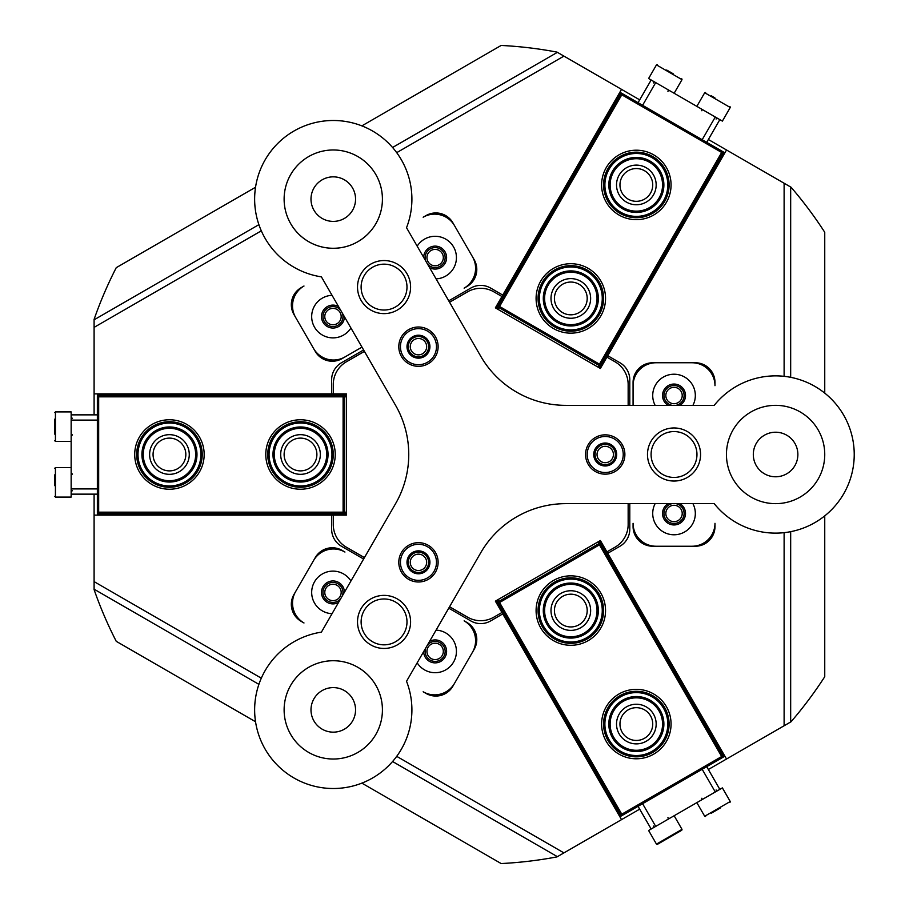 <?xml version="1.0" encoding="UTF-8"?>
<svg xmlns="http://www.w3.org/2000/svg" width="909" height="909" viewBox="0 0 909 909"><rect width="100%" height="100%" fill="white"/><g stroke="black" fill="none" stroke-linecap="round" stroke-linejoin="round"><path stroke-width="1.36" d="M595.065 454.5A10.158 10.158 0 0 0 605.224 464.658A10.158 10.158 0 0 0 615.382 454.5A10.158 10.158 0 0 0 605.224 444.342A10.158 10.158 0 0 0 595.065 454.5M597.031 454.5A8.192 8.192 0 0 0 605.224 462.692A8.192 8.192 0 0 0 613.416 454.5A8.192 8.192 0 0 0 605.224 446.308A8.192 8.192 0 0 0 597.031 454.5M408.3 346.67A10.158 10.158 0 0 0 418.458 356.828A10.158 10.158 0 0 0 428.616 346.67A10.158 10.158 0 0 0 418.458 336.512A10.158 10.158 0 0 0 408.3 346.67M410.266 346.67A8.192 8.192 0 0 0 418.458 354.862A8.192 8.192 0 0 0 426.651 346.67A8.192 8.192 0 0 0 418.458 338.489A8.192 8.192 0 0 0 410.266 346.67M408.3 562.33A10.158 10.158 0 0 0 418.458 572.488A10.158 10.158 0 0 0 428.616 562.33A10.158 10.158 0 0 0 418.458 552.172A10.158 10.158 0 0 0 408.3 562.33M410.266 562.33A8.192 8.192 0 0 0 418.458 570.511A8.192 8.192 0 0 0 426.651 562.33A8.192 8.192 0 0 0 418.458 554.138A8.192 8.192 0 0 0 410.266 562.33M427.525 264.076A9.988 9.988 0 0 0 445.126 257.599A9.988 9.988 0 0 0 435.127 247.6A9.988 9.988 0 0 0 425.719 260.951M426.946 257.599A8.192 8.192 0 0 0 435.127 265.792A8.192 8.192 0 0 0 443.319 257.599A8.192 8.192 0 0 0 435.127 249.407A8.192 8.192 0 0 0 426.946 257.599M340.591 310.094A9.988 9.988 0 0 0 322.99 316.571A9.988 9.988 0 0 0 332.978 326.57A9.988 9.988 0 0 0 342.398 313.219M324.786 316.571A8.192 8.192 0 0 0 332.978 324.763A8.192 8.192 0 0 0 341.17 316.571A8.192 8.192 0 0 0 332.978 308.378A8.192 8.192 0 0 0 324.786 316.571M342.398 595.781A9.988 9.988 0 0 0 332.978 582.43A9.988 9.988 0 0 0 329.535 601.803A9.988 9.988 0 0 0 340.591 598.906M324.786 592.429A8.192 8.192 0 0 0 332.978 600.622A8.192 8.192 0 0 0 341.17 592.429A8.192 8.192 0 0 0 332.978 584.237A8.192 8.192 0 0 0 324.786 592.429M425.719 648.049A9.988 9.988 0 0 0 435.127 661.4A9.988 9.988 0 0 0 438.581 642.027A9.988 9.988 0 0 0 427.525 644.924M426.946 651.401A8.192 8.192 0 0 0 435.127 659.593A8.192 8.192 0 0 0 443.319 651.401A8.192 8.192 0 0 0 435.127 643.208A8.192 8.192 0 0 0 426.946 651.401M476.793 269.484A19.657 19.657 0 0 0 474.157 259.656L452.864 222.773A19.657 19.657 0 0 0 426.003 215.581L423.162 217.217A22.941 22.941 0 0 1 454.5 225.614L472.521 256.827A22.941 22.941 0 0 1 464.124 288.153L466.965 286.517A19.657 19.657 0 0 0 476.793 269.484M476.793 639.516A19.657 19.657 0 0 0 466.965 622.483L464.124 620.847A22.941 22.941 0 0 1 472.521 652.173L454.5 683.386A22.941 22.941 0 0 1 423.162 691.783L426.003 693.419A19.657 19.657 0 0 0 452.864 686.227L474.157 649.344A19.657 19.657 0 0 0 476.793 639.516M672.228 503.643A9.988 9.988 0 0 0 674.024 523.47A9.988 9.988 0 0 0 675.83 503.643M665.831 513.471A8.192 8.192 0 0 0 674.024 521.664A8.192 8.192 0 0 0 682.216 513.471A8.192 8.192 0 0 0 674.024 505.29A8.192 8.192 0 0 0 665.831 513.471M675.83 405.357A9.988 9.988 0 0 0 674.024 385.53A9.988 9.988 0 0 0 672.228 405.357M665.831 395.529A8.192 8.192 0 0 0 674.024 403.71A8.192 8.192 0 0 0 682.216 395.529A8.192 8.192 0 0 0 674.024 387.336A8.192 8.192 0 0 0 665.831 395.529M289.948 222.341A49.143 49.143 0 0 0 382.416 199.128A49.143 49.143 0 0 0 375.042 173.221M375.042 735.779A49.143 49.143 0 0 0 345.238 662.206A49.143 49.143 0 0 0 289.948 686.659M310.992 709.872A22.282 22.282 0 0 0 333.273 732.154A22.282 22.282 0 0 0 355.555 709.872A22.282 22.282 0 0 0 333.273 687.602A22.282 22.282 0 0 0 310.992 709.872M753.311 454.5A22.282 22.282 0 0 0 775.593 476.782A22.282 22.282 0 0 0 797.875 454.5A22.282 22.282 0 0 0 775.593 432.218A22.282 22.282 0 0 0 753.311 454.5M310.992 199.128A22.282 22.282 0 0 0 333.273 221.398A22.282 22.282 0 0 0 355.555 199.128A22.282 22.282 0 0 0 333.273 176.846A22.282 22.282 0 0 0 310.992 199.128M261.315 230.829L94.093 327.376L94.093 393.881L331.637 393.881L331.637 379.78A19.657 19.657 0 0 1 341.466 362.759L363.611 349.965M448.739 300.822L470.885 288.028A19.657 19.657 0 0 1 490.542 288.028L502.757 295.084L501.938 296.504L493.814 291.812A26.213 26.213 0 0 0 467.612 291.812L449.557 302.243M639.686 99.854L621.529 89.366L502.757 295.084M621.529 89.366L563.932 56.108L396.71 152.655M361.975 347.124L342.114 358.601A19.657 19.657 0 0 1 315.253 351.397L293.959 314.514A19.657 19.657 0 0 1 301.152 287.664L303.992 286.017A22.941 22.941 0 0 0 295.595 317.355L313.616 348.567A22.941 22.941 0 0 0 344.943 356.953L361.975 347.124M629.789 503.643L629.789 529.22A19.657 19.657 0 0 1 619.961 546.241L607.746 553.297L606.928 551.877L615.052 547.195A26.213 26.213 0 0 0 628.153 524.493L628.153 503.643M708.361 769.503L726.518 759.015L607.746 553.297M726.518 759.015L784.115 725.768L784.115 532.674M784.115 376.326L784.115 183.232L726.518 149.985L607.746 355.703L619.961 362.759A19.657 19.657 0 0 1 629.789 379.78L629.789 405.357M633.073 526.584A19.657 19.657 0 0 0 652.73 546.241L695.317 546.241A19.657 19.657 0 0 0 714.985 526.584L714.985 523.311A22.941 22.941 0 0 1 692.044 546.241L656.003 546.241A22.941 22.941 0 0 1 633.073 523.311L633.073 526.584M633.073 405.357L633.073 382.416A19.657 19.657 0 0 1 652.73 362.759L695.317 362.759A19.657 19.657 0 0 1 714.985 382.416L714.985 385.689A22.941 22.941 0 0 0 692.044 362.759L656.003 362.759A22.941 22.941 0 0 0 633.073 385.689L633.073 405.357M363.611 559.035L341.466 546.241A19.657 19.657 0 0 1 331.637 529.22L331.637 515.119L333.273 515.119L333.273 524.493A26.213 26.213 0 0 0 346.374 547.195L364.429 557.615M94.093 494.144L94.093 515.119L331.637 515.119M94.093 515.119L94.093 581.624L261.315 678.171M396.71 756.345L563.932 852.892L621.529 819.634L502.757 613.916L490.542 620.972A19.657 19.657 0 0 1 470.885 620.972L448.739 608.178M342.114 550.399A19.657 19.657 0 0 0 315.253 557.603L293.959 594.486A19.657 19.657 0 0 0 301.152 621.336L303.992 622.983A22.941 22.941 0 0 1 295.595 591.645L313.616 560.433A22.941 22.941 0 0 1 344.943 552.047L342.114 550.399M607.746 355.703L606.928 357.123L615.052 361.805A26.213 26.213 0 0 1 628.153 384.507L628.153 405.357M331.637 393.881L333.273 393.881L333.273 384.507A26.213 26.213 0 0 1 346.374 361.805L364.429 351.385M502.757 613.916L501.938 612.496L493.814 617.188A26.213 26.213 0 0 1 467.612 617.188L449.557 606.757M563.932 852.892L557.001 856.892A409.561 409.561 0 0 1 501.143 863.55L361.862 783.126M255.531 721.746L116.25 641.334A409.561 409.561 0 0 1 94.093 589.634L94.093 581.624M784.115 183.232L791.057 187.243A409.561 409.561 0 0 1 824.747 232.284L824.747 393.12M824.747 515.88L824.747 676.716A409.561 409.561 0 0 1 791.057 721.757L784.115 725.768M94.093 327.376L94.093 319.366A409.561 409.561 0 0 1 116.25 267.666L255.531 187.254M361.862 125.874L501.143 45.45A409.561 409.561 0 0 1 557.001 52.108L563.932 56.108M621.529 819.634L639.686 809.146M94.093 393.881L94.093 414.856M726.518 149.985L708.361 139.497M790.671 187.015L790.671 377.326M790.671 531.674L790.671 721.985M392.574 147.485L557.387 52.324M94.093 319.809L258.895 224.659M258.895 684.341L94.093 589.191M557.387 856.676L392.574 761.515M618.984 693.987A34.735 34.735 0 0 1 666.422 706.702A34.735 34.735 0 0 1 653.707 754.14A34.735 34.735 0 0 1 606.269 741.426A34.735 34.735 0 0 1 618.984 693.987M553.456 580.487A34.735 34.735 0 0 1 600.894 593.202A34.735 34.735 0 0 1 588.18 640.64A34.735 34.735 0 0 1 540.741 627.926A34.735 34.735 0 0 1 553.456 580.487M646.254 741.233A19.828 19.828 0 0 0 653.514 714.156A19.828 19.828 0 0 0 626.437 706.895A19.828 19.828 0 0 0 619.177 733.972A19.828 19.828 0 0 0 646.254 741.233M644.538 738.256A16.385 16.385 0 0 0 650.537 715.872A16.385 16.385 0 0 0 628.153 709.872A16.385 16.385 0 0 0 622.154 732.256A16.385 16.385 0 0 0 644.538 738.256M580.726 627.733A19.828 19.828 0 0 0 587.987 600.656A19.828 19.828 0 0 0 560.91 593.395A19.828 19.828 0 0 0 553.649 620.472A19.828 19.828 0 0 0 580.726 627.733M579.01 624.756A16.385 16.385 0 0 0 584.998 602.372A16.385 16.385 0 0 0 562.626 596.372A16.385 16.385 0 0 0 556.626 618.756A16.385 16.385 0 0 0 579.01 624.756M497.939 599.667L498.927 601.372L598.804 543.707L597.827 542.003M598.951 541.355L723.462 757.004L621.313 815.975L496.803 600.326M621.79 814.191L721.666 756.527L599.463 544.843L499.575 602.508L621.79 814.191L620.54 816.418L496.041 600.769M599.724 540.912L724.223 756.561L721.666 756.527M724.882 756.186L724.223 756.561M620.54 816.418L619.893 816.793M600.599 544.184L598.804 543.707M599.463 544.843L599.701 543.946M498.927 601.372L498.439 603.167M499.575 602.508L498.689 602.269M416.924 544.366A18.021 18.021 0 0 0 400.505 563.864A18.021 18.021 0 0 0 419.992 580.283A18.021 18.021 0 0 0 436.411 560.785A18.021 18.021 0 0 0 416.924 544.366M417.481 550.899A11.465 11.465 0 0 0 407.039 563.307A11.465 11.465 0 0 0 419.435 573.749A11.465 11.465 0 0 0 429.889 561.353A11.465 11.465 0 0 0 417.481 550.899M603.678 436.547A18.021 18.021 0 0 0 587.259 456.034A18.021 18.021 0 0 0 606.757 472.453A18.021 18.021 0 0 0 623.176 452.966A18.021 18.021 0 0 0 603.678 436.547M604.246 443.069A11.465 11.465 0 0 0 593.793 455.477A11.465 11.465 0 0 0 606.201 465.931A11.465 11.465 0 0 0 616.643 453.523A11.465 11.465 0 0 0 604.246 443.069M416.924 328.717A18.021 18.021 0 0 0 400.505 348.215A18.021 18.021 0 0 0 419.992 364.634A18.021 18.021 0 0 0 436.411 345.136A18.021 18.021 0 0 0 416.924 328.717M417.481 335.251A11.465 11.465 0 0 0 407.039 347.647A11.465 11.465 0 0 0 419.435 358.101A11.465 11.465 0 0 0 429.889 345.693A11.465 11.465 0 0 0 417.481 335.251M606.928 551.877L600.372 540.525L495.382 601.144L501.938 612.496M501.938 296.504L495.382 307.856L600.372 368.475L606.928 357.123M333.273 515.119L346.374 515.119L346.374 393.881L333.273 393.881M417.174 662.854A21.293 21.293 0 0 0 453.58 662.047A21.293 21.293 0 0 0 436.07 630.13M423.662 651.605A11.465 11.465 0 0 0 445.058 657.139A11.465 11.465 0 0 0 429.571 641.368M350.942 580.976A21.293 21.293 0 0 0 314.537 581.771A21.293 21.293 0 0 0 332.046 613.7M344.443 592.225A11.465 11.465 0 0 0 323.047 586.691A11.465 11.465 0 0 0 338.546 602.451M332.046 295.3A21.293 21.293 0 0 0 314.537 327.229A21.293 21.293 0 0 0 350.942 328.024M338.546 306.549A11.465 11.465 0 0 0 323.047 322.309A11.465 11.465 0 0 0 344.443 316.775M436.07 278.87A21.293 21.293 0 0 0 453.58 246.953A21.293 21.293 0 0 0 417.174 246.146M429.571 267.632A11.465 11.465 0 0 0 445.058 251.861A11.465 11.465 0 0 0 423.662 257.395M692.919 405.357A21.293 21.293 0 0 0 674.024 374.224A21.293 21.293 0 0 0 655.128 405.357M679.932 405.357A11.465 11.465 0 0 0 674.024 384.053A11.465 11.465 0 0 0 668.115 405.357M655.128 503.643A21.293 21.293 0 0 0 674.024 534.776A21.293 21.293 0 0 0 692.919 503.643M668.115 503.643A11.465 11.465 0 0 0 674.024 524.947A11.465 11.465 0 0 0 679.932 503.643M657.389 844.336L681.761 830.258L682.011 829.36L656.491 844.097L657.366 844.347M642.595 803.692L655.696 826.395L648.606 830.485L656.468 844.109M663.047 841.064L672.467 835.632M720.701 807.783L711.293 813.214M729.984 802.42L730.245 801.511L704.736 816.237L705.6 816.498M722.36 787.91L715.292 791.989L702.18 769.287M651.162 829.008L638.05 806.317M655.696 826.395L715.292 791.989M706.725 766.662L719.826 789.364M563.682 637.141A27.52 27.52 0 0 1 544.23 603.428A27.52 27.52 0 0 1 577.954 583.987A27.52 27.52 0 0 1 597.395 617.7A27.52 27.52 0 0 1 563.682 637.141M577.613 585.248A26.213 26.213 0 0 0 545.502 603.769A26.213 26.213 0 0 0 564.023 635.88A26.213 26.213 0 0 0 596.134 617.359A26.213 26.213 0 0 0 577.613 585.248M562.66 640.936A31.451 31.451 0 0 0 601.19 618.722A31.451 31.451 0 0 0 578.976 580.181A31.451 31.451 0 0 0 540.435 602.406A31.451 31.451 0 0 0 562.66 640.936M579.317 578.919A32.769 32.769 0 0 1 602.462 619.063A32.769 32.769 0 0 1 562.319 642.209A32.769 32.769 0 0 1 539.173 602.065A32.769 32.769 0 0 1 579.317 578.919M616.813 743.46A27.52 27.52 0 0 1 616.95 704.532A27.52 27.52 0 0 1 655.878 704.668A27.52 27.52 0 0 1 655.741 743.596A27.52 27.52 0 0 1 616.813 743.46M654.946 705.589A26.213 26.213 0 0 0 617.87 705.464A26.213 26.213 0 0 0 617.745 742.539A26.213 26.213 0 0 0 654.821 742.664A26.213 26.213 0 0 0 654.946 705.589M614.029 746.232A31.451 31.451 0 0 0 658.514 746.38A31.451 31.451 0 0 0 658.661 701.896A31.451 31.451 0 0 0 614.177 701.748A31.451 31.451 0 0 0 614.029 746.232M659.593 700.975A32.769 32.769 0 0 1 659.434 747.312A32.769 32.769 0 0 1 613.098 747.153A32.769 32.769 0 0 1 613.257 700.816A32.769 32.769 0 0 1 659.593 700.975M711.293 95.786L714.906 97.877M702.18 139.713L715.292 117.011L722.382 121.113L730.245 107.489L704.702 92.741L705.6 92.502M666.661 70.027L673.183 73.788M657.389 64.664L656.468 64.891L681.977 79.628L681.761 78.742M656.468 64.891L648.606 78.515L655.696 82.605L642.595 105.308M719.826 119.636L706.725 142.338M715.292 117.011L655.696 82.605M638.05 102.683L651.162 79.992M54.767 434.172L54.767 419.129M97.365 420.094L71.152 420.094L71.152 411.902L55.426 411.902L55.426 441.399L54.767 440.74M54.767 485.701L54.767 474.828M54.767 496.416L55.426 497.098L55.426 467.635L54.767 468.26M71.152 497.064L71.152 488.906L97.365 488.906M71.152 414.856L97.365 414.856M71.152 420.094L71.152 488.906M97.365 494.144L71.152 494.144M662.911 192.151A27.52 27.52 0 0 1 629.13 211.49A27.52 27.52 0 0 1 609.791 177.721A27.52 27.52 0 0 1 643.561 158.371A27.52 27.52 0 0 1 662.911 192.151M611.053 178.062A26.213 26.213 0 0 0 629.471 210.229A26.213 26.213 0 0 0 661.638 191.81A26.213 26.213 0 0 0 643.22 159.643A26.213 26.213 0 0 0 611.053 178.062M666.695 193.185A31.451 31.451 0 0 0 644.595 154.587A31.451 31.451 0 0 0 605.996 176.687A31.451 31.451 0 0 0 628.096 215.285A31.451 31.451 0 0 0 666.695 193.185M604.724 176.346A32.769 32.769 0 0 1 644.936 153.314A32.769 32.769 0 0 1 667.967 193.526A32.769 32.769 0 0 1 627.755 216.558A32.769 32.769 0 0 1 604.724 176.346M162.416 427.889A27.52 27.52 0 0 1 196.06 447.467A27.52 27.52 0 0 1 176.482 481.111A27.52 27.52 0 0 1 142.838 461.533A27.52 27.52 0 0 1 162.416 427.889M176.141 479.838A26.213 26.213 0 0 0 194.787 447.807A26.213 26.213 0 0 0 162.745 429.162A26.213 26.213 0 0 0 144.111 461.193A26.213 26.213 0 0 0 176.141 479.838M161.416 424.094A31.451 31.451 0 0 0 139.032 462.533A31.451 31.451 0 0 0 177.482 484.906A31.451 31.451 0 0 0 199.855 446.467A31.451 31.451 0 0 0 161.416 424.094M177.823 486.179A32.769 32.769 0 0 1 137.77 462.874A32.769 32.769 0 0 1 161.075 422.821A32.769 32.769 0 0 1 201.128 446.126A32.769 32.769 0 0 1 177.823 486.179M597.406 291.323A27.52 27.52 0 0 1 577.931 325.024A27.52 27.52 0 0 1 544.23 305.549A27.52 27.52 0 0 1 563.705 271.848A27.52 27.52 0 0 1 597.406 291.323M545.491 305.208A26.213 26.213 0 0 0 577.59 323.763A26.213 26.213 0 0 0 596.134 291.664A26.213 26.213 0 0 0 564.046 273.109A26.213 26.213 0 0 0 545.491 305.208M601.201 290.312A31.451 31.451 0 0 0 562.694 268.053A31.451 31.451 0 0 0 540.435 306.56A31.451 31.451 0 0 0 578.942 328.819A31.451 31.451 0 0 0 601.201 290.312M539.162 306.901A32.769 32.769 0 0 1 562.353 266.78A32.769 32.769 0 0 1 602.474 289.971A32.769 32.769 0 0 1 579.283 330.092A32.769 32.769 0 0 1 539.162 306.901M281.051 435.025A27.52 27.52 0 0 1 319.979 435.047A27.52 27.52 0 0 1 319.957 473.975A27.52 27.52 0 0 1 281.04 473.953A27.52 27.52 0 0 1 281.051 435.025M319.036 473.044A26.213 26.213 0 0 0 319.048 435.979A26.213 26.213 0 0 0 281.983 435.956A26.213 26.213 0 0 0 281.96 473.021A26.213 26.213 0 0 0 319.036 473.044M278.279 432.252A31.451 31.451 0 0 0 278.256 476.725A31.451 31.451 0 0 0 322.74 476.748A31.451 31.451 0 0 0 322.763 432.275A31.451 31.451 0 0 0 278.279 432.252M323.661 477.679A32.769 32.769 0 0 1 277.325 477.657A32.769 32.769 0 0 1 277.347 431.321A32.769 32.769 0 0 1 323.684 431.343A32.769 32.769 0 0 1 323.661 477.679M618.984 215.013A34.735 34.735 0 0 1 606.269 167.574A34.735 34.735 0 0 1 653.707 154.86A34.735 34.735 0 0 1 666.422 202.298A34.735 34.735 0 0 1 618.984 215.013M553.456 328.513A34.735 34.735 0 0 1 540.741 281.074A34.735 34.735 0 0 1 588.18 268.36A34.735 34.735 0 0 1 600.894 315.798A34.735 34.735 0 0 1 553.456 328.513M646.254 167.767A19.828 19.828 0 0 0 619.177 175.028A19.828 19.828 0 0 0 626.437 202.105A19.828 19.828 0 0 0 653.514 194.844A19.828 19.828 0 0 0 646.254 167.767M644.538 170.744A16.385 16.385 0 0 0 622.154 176.744A16.385 16.385 0 0 0 628.153 199.128A16.385 16.385 0 0 0 650.537 193.128A16.385 16.385 0 0 0 644.538 170.744M580.726 281.267A19.828 19.828 0 0 0 553.649 288.528A19.828 19.828 0 0 0 560.91 315.605A19.828 19.828 0 0 0 587.987 308.344A19.828 19.828 0 0 0 580.726 281.267M579.01 284.244A16.385 16.385 0 0 0 556.626 290.244A16.385 16.385 0 0 0 562.626 312.628A16.385 16.385 0 0 0 584.998 306.628A16.385 16.385 0 0 0 579.01 284.244M597.827 366.997L598.804 365.293L498.927 307.628L497.939 309.333M496.803 308.674L621.313 93.025L723.462 151.996L598.951 367.645M721.666 152.473L621.79 94.809L499.575 306.492L599.463 364.157L721.666 152.473L724.223 152.439L599.724 368.088M496.041 308.231L620.54 92.582L621.79 94.809M619.893 92.207L620.54 92.582M724.223 152.439L724.882 152.814M498.439 305.833L498.927 307.628M499.575 306.492L498.689 306.731M598.804 365.293L600.599 364.816M599.463 364.157L599.701 365.054M204.173 454.5A34.735 34.735 0 0 1 169.449 489.235A34.735 34.735 0 0 1 134.714 454.5A34.735 34.735 0 0 1 169.449 419.765A34.735 34.735 0 0 1 204.173 454.5M335.239 454.5A34.735 34.735 0 0 1 300.504 489.235A34.735 34.735 0 0 1 265.78 454.5A34.735 34.735 0 0 1 300.504 419.765A34.735 34.735 0 0 1 335.239 454.5M149.621 454.5A19.828 19.828 0 0 0 169.449 474.328A19.828 19.828 0 0 0 189.265 454.5A19.828 19.828 0 0 0 169.449 434.672A19.828 19.828 0 0 0 149.621 454.5M153.064 454.5A16.385 16.385 0 0 0 169.449 470.885A16.385 16.385 0 0 0 185.834 454.5A16.385 16.385 0 0 0 169.449 438.115A16.385 16.385 0 0 0 153.064 454.5M280.688 454.5A19.828 19.828 0 0 0 300.504 474.328A19.828 19.828 0 0 0 320.332 454.5A19.828 19.828 0 0 0 300.504 434.672A19.828 19.828 0 0 0 280.688 454.5M284.119 454.5A16.385 16.385 0 0 0 300.504 470.885A16.385 16.385 0 0 0 316.889 454.5A16.385 16.385 0 0 0 300.504 438.115A16.385 16.385 0 0 0 284.119 454.5M346.374 396.835L344.409 396.835L344.409 512.165L346.374 512.165M346.374 513.471L97.365 513.471L97.365 395.529L346.374 395.529M98.672 396.835L98.672 512.165L343.102 512.165L343.102 396.835L98.672 396.835L97.365 394.642L346.374 394.642M346.374 514.358L97.365 514.358L98.672 512.165M97.365 515.119L97.365 514.358M97.365 394.642L97.365 393.881M343.102 513.471L344.409 512.165M343.102 512.165L343.761 512.824M344.409 396.835L343.102 395.529M343.102 396.835L343.761 396.176M362.077 628.471A22.941 22.941 0 0 0 390.609 643.89A22.941 22.941 0 0 0 406.039 615.359A22.941 22.941 0 0 0 377.508 599.929A22.941 22.941 0 0 0 362.077 628.471M690.692 470.26A22.941 22.941 0 0 0 689.783 437.831A22.941 22.941 0 0 0 657.366 438.74A22.941 22.941 0 0 0 658.264 471.169A22.941 22.941 0 0 0 690.692 470.26M389.37 264.78A22.941 22.941 0 0 0 361.748 281.767A22.941 22.941 0 0 0 378.746 309.401A22.941 22.941 0 0 0 406.368 292.403A22.941 22.941 0 0 0 389.37 264.78M565.841 405.357A98.297 98.297 0 0 1 480.713 356.203L406.528 227.716A78.64 78.64 0 0 0 373.088 131.316A78.64 78.64 0 0 0 265.462 159.302A78.64 78.64 0 0 0 321.4 276.859L395.585 405.357A98.297 98.297 0 0 1 395.585 503.643L321.4 632.141A78.64 78.64 0 0 0 256.622 727.427A78.64 78.64 0 0 0 356.396 785.035A78.64 78.64 0 0 0 406.528 681.284L480.713 552.797A98.297 98.297 0 0 1 565.841 503.643L714.213 503.643A78.64 78.64 0 0 0 843.404 494.314A78.64 78.64 0 0 0 815.418 386.689A78.64 78.64 0 0 0 714.213 405.357L565.841 405.357M397.494 264.201A26.543 26.543 0 0 0 361.168 273.643A26.543 26.543 0 0 0 370.622 309.969A26.543 26.543 0 0 0 406.937 300.527A26.543 26.543 0 0 0 397.494 264.201M397.494 599.031A26.543 26.543 0 0 0 361.168 608.473A26.543 26.543 0 0 0 370.622 644.799A26.543 26.543 0 0 0 406.937 635.357A26.543 26.543 0 0 0 397.494 599.031M428.412 545.377A19.657 19.657 0 0 0 401.505 552.365A19.657 19.657 0 0 0 408.505 579.283A19.657 19.657 0 0 0 435.411 572.284A19.657 19.657 0 0 0 428.412 545.377M428.412 329.717A19.657 19.657 0 0 0 401.505 336.716A19.657 19.657 0 0 0 408.505 363.623A19.657 19.657 0 0 0 435.411 356.635A19.657 19.657 0 0 0 428.412 329.717M358.157 667.501A49.143 49.143 0 0 0 290.891 684.988A49.143 49.143 0 0 0 308.378 752.254A49.143 49.143 0 0 0 375.656 734.767A49.143 49.143 0 0 0 358.157 667.501M358.157 156.746A49.143 49.143 0 0 0 290.891 174.233A49.143 49.143 0 0 0 308.378 241.499A49.143 49.143 0 0 0 375.656 224.012A49.143 49.143 0 0 0 358.157 156.746M687.465 431.616A26.543 26.543 0 0 0 651.139 441.058A26.543 26.543 0 0 0 660.582 477.384A26.543 26.543 0 0 0 696.908 467.942A26.543 26.543 0 0 0 687.465 431.616M615.177 437.547A19.657 19.657 0 0 0 588.271 444.546A19.657 19.657 0 0 0 595.259 471.453A19.657 19.657 0 0 0 622.176 464.454A19.657 19.657 0 0 0 615.177 437.547M800.488 412.118A49.143 49.143 0 0 0 733.211 429.616A49.143 49.143 0 0 0 750.709 496.882A49.143 49.143 0 0 0 817.975 479.384A49.143 49.143 0 0 0 800.488 412.118M667.808 817.884L669.603 818.361M674.148 815.748L682.011 829.36M653.628 826.076L653.151 827.86M716.053 790.035L717.837 790.512M696.839 802.636L704.702 816.259M722.382 787.887L730.245 801.511M701.862 798.227L701.384 800.011M730.245 107.489L730.007 106.592M701.862 110.773L701.384 108.989M696.839 106.364L704.702 92.741M716.053 118.965L717.837 118.488M653.628 82.924L653.151 81.14M674.148 93.252L682.011 79.64M667.808 91.116L669.603 90.639M55.426 411.902L54.767 412.561M72.459 434.843L71.152 436.15M71.152 441.399L55.426 441.399M72.459 418.458L71.152 417.151M72.459 490.542L71.152 491.849M71.152 467.601L55.426 467.601M71.152 497.098L55.426 497.098M72.459 474.157L71.152 472.85"/></g></svg>
